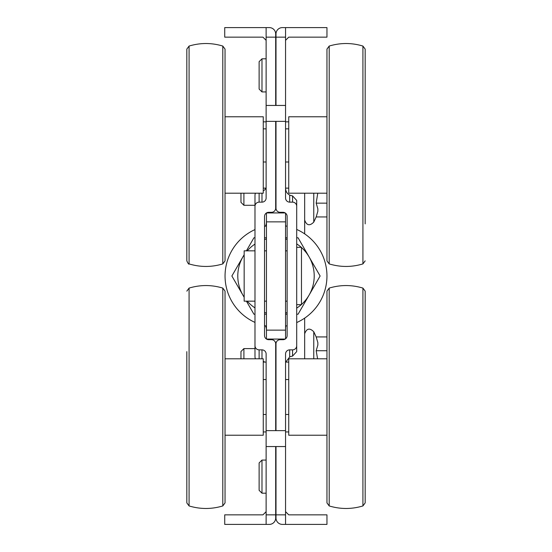 <?xml version="1.0" encoding="UTF-8"?>
<svg xmlns="http://www.w3.org/2000/svg" width="552" height="552" viewBox="0 0 552 552"><rect width="100%" height="100%" fill="white"/><g stroke="black" fill="none" stroke-linecap="round" stroke-linejoin="round"><path stroke-width="0.83" d="M276 430.629L276 343.834A4.14 4.14 0 0 1 280.14 339.694L283.003 339.694A4.14 4.14 0 0 0 287.143 335.554L287.143 216.446A4.14 4.14 0 0 0 283.003 212.306L280.14 212.306A4.14 4.14 0 0 1 276 208.166L276 121.371M276 105.446L276 33.969A6.369 6.369 0 0 1 282.369 27.6L326.957 27.6L326.957 37.157L288.737 37.157L285.556 40.337L288.737 37.157M275.683 105.446L275.683 37.157L266.126 37.157L266.126 198.002A4.14 4.14 0 0 1 261.986 202.142L259.123 202.142L259.123 193.2M288.737 514.843L285.556 511.663L288.737 514.843L326.957 514.843L326.957 524.4L282.369 524.4A6.369 6.369 0 0 1 276 518.031L276 446.554M259.123 358.8L259.123 349.858L261.986 349.858A4.14 4.14 0 0 1 266.126 353.998L266.126 524.4L224.726 524.4L224.726 514.843L262.945 514.843L266.126 511.663L262.945 514.843M285.798 362.084L289.697 356.896A14.918 5.106 0 0 1 292.56 356.095L296.7 351.596L296.7 350.541M296.7 201.466L296.7 200.404L292.56 195.905A14.918 5.106 180 0 1 289.697 195.104C286.895 193.545 285.515 191.068 285.556 187.687M296.7 351.596L296.7 200.404M292.56 195.905L292.56 202.142L289.697 202.142A4.14 4.14 0 0 1 285.556 198.002L285.556 27.6M266.126 430.629L285.556 430.629L285.556 353.998A4.14 4.14 0 0 1 289.697 349.858L292.56 349.858L292.56 356.095M276 514.843L285.556 514.843L285.556 446.554L266.126 446.554M285.556 446.554L285.556 430.629M296.7 345.718A4.14 4.14 0 0 1 292.56 349.858M292.56 202.142A4.14 4.14 0 0 1 296.7 206.282M266.126 493.191L261.986 493.191L259.123 490.328L259.123 462.935L261.986 460.071L266.126 460.071M266.126 121.371L285.556 121.371M285.556 105.446L266.126 105.446M276 37.157L285.556 37.157M275.683 430.629L275.683 343.834A4.14 4.14 0 0 0 271.543 339.694L268.672 339.694A4.14 4.14 0 0 1 264.532 335.554L264.532 216.446A4.14 4.14 0 0 1 268.672 212.306L271.543 212.306A4.14 4.14 0 0 0 275.683 208.166L275.683 121.371M259.123 349.858A4.14 4.14 0 0 1 254.983 345.718L254.983 206.282A4.14 4.14 0 0 1 259.123 202.142M261.986 91.929L261.986 58.809L259.123 61.672L259.123 89.065L261.986 91.929L266.126 91.929M255.493 193.2A4.409 4.14 -90 0 0 254.983 195.325L254.983 206.282M254.983 345.718L254.983 356.675A4.409 4.14 90 0 0 255.493 358.8M275.683 446.554L275.683 518.031A6.369 6.369 0 0 1 269.314 524.4L266.126 524.4M262.945 37.157L266.126 40.337L262.945 37.157L224.726 37.157L224.726 27.6L269.314 27.6A6.369 6.369 0 0 1 275.683 33.969L275.683 37.157M265.843 188.128A4.409 4.14 90 0 1 263.263 190.709M263.263 361.291A4.409 4.14 -90 0 1 264.615 362.084M275.683 514.843L266.126 514.843M288.737 188.128L285.556 188.128M266.126 188.128L263.263 188.128M288.737 161.991L285.556 161.991M266.126 161.991L263.263 161.991M288.737 121.84L285.556 121.84M266.126 121.84L263.263 121.84M288.737 128.851L285.556 128.851M266.126 128.851L263.263 128.851M288.737 431.947L285.556 431.947M266.126 431.947L263.263 431.947M288.737 414.483L285.556 414.483M266.126 414.483L263.263 414.483M288.737 362.084L285.556 362.084M266.126 362.084L263.263 362.084M288.737 379.548L285.556 379.548M266.126 379.548L263.263 379.548M304.663 318.131L304.663 358.8M304.663 193.2L304.663 233.869M285.605 225.961A63.694 63.694 0 0 1 285.556 223.339M285.556 330.538A63.694 63.694 0 0 1 285.715 326.018M296.7 322.561A50.956 50.956 0 0 0 296.7 229.439M287.143 226.279A50.956 50.956 0 0 0 285.556 225.947M266.443 225.947A50.956 50.956 0 0 0 264.532 226.355M254.983 229.584A50.956 50.956 0 0 0 254.983 322.416M264.532 325.645A50.956 50.956 0 0 0 266.443 326.053M285.556 326.053A50.956 50.956 0 0 0 287.143 325.721M285.556 338.818L285.556 213.182M285.556 359.324L285.556 353.998M265.477 226.147A9.556 9.556 0 0 0 266.443 221.952M266.443 330.048A9.556 9.556 0 0 0 265.477 325.852M266.443 212.962L266.443 339.038M285.556 330.137L266.443 330.137M285.556 221.863L266.443 221.863M244.156 254.879A38.212 38.212 0 0 0 242.908 256.894L244.156 254.727M246.399 250.843L253.934 237.788L254.983 237.788M266.443 238.995A38.212 38.212 0 0 0 264.532 239.547M254.983 244.081A38.212 38.212 0 0 0 247.234 250.843M264.532 237.788L266.443 237.788M296.7 237.788L298.066 237.788L309.092 256.894A38.212 38.212 0 0 0 301.475 247.517M285.556 237.788L287.143 237.788M301.275 247.337A38.212 38.212 0 0 0 296.7 243.874M287.143 239.444A38.212 38.212 0 0 0 285.556 238.995M244.156 297.273L231.874 276L242.908 256.894A38.212 38.212 0 0 0 244.156 297.121M320.125 276L309.092 295.106A38.212 38.212 0 0 0 309.092 256.894L320.125 276M266.443 314.212L264.532 314.212M254.983 314.212L253.934 314.212L246.399 301.157M247.234 301.157A38.212 38.212 0 0 0 254.983 307.919M264.532 312.453A38.212 38.212 0 0 0 266.443 313.005M301.475 304.483A38.212 38.212 0 0 0 309.092 295.106L298.066 314.212L296.7 314.212M287.143 314.212L285.556 314.212M285.556 313.005A38.212 38.212 0 0 0 287.143 312.556M296.7 308.126A38.212 38.212 0 0 0 301.275 304.663M225.043 193.2L263.263 193.2L263.263 116.769L225.043 116.769M225.043 435.231L263.263 435.231L263.263 358.8L225.043 358.8M326.957 193.2L288.737 193.2L288.737 116.769L326.957 116.769M326.957 435.231L288.737 435.231L288.737 358.8L326.957 358.8M254.983 250.843L244.156 250.843L244.156 301.157L254.983 301.157M296.7 247.337L301.475 247.337L301.475 304.663L296.7 304.663M240.969 193.2L240.969 202.356L243.901 205.289L243.901 193.2M326.957 203.15L316.179 203.15L317.848 208.849L317.848 211.25L316.179 216.943L326.957 216.943M316.179 203.15L317.759 193.2M243.901 358.8L243.901 348.595L240.969 351.52L240.969 358.8M243.901 348.595L254.983 348.595M317.586 358.8L316.179 350.727L317.848 345.034L317.848 342.633L316.179 336.934L326.957 336.934M316.179 350.727L326.957 350.727M313.771 358.8L313.771 331.766L316.179 336.934M225.043 502.9L225.043 291.132L222.801 288.089L222.801 505.942L225.043 502.9M186.831 482.91L186.831 360.201M186.831 351.638L186.831 502.9L189.081 505.942L189.081 288.089L186.831 291.132M225.043 101.816L225.043 49.1L222.801 46.057L222.801 263.911L225.043 260.868L225.043 101.816M186.831 200.362L186.831 109.606M186.831 101.816L186.831 260.868C188.087 263.594 188.839 264.608 189.081 263.911L189.081 46.057L186.831 49.1L186.831 101.816M365.169 397.012L365.169 291.132L362.919 288.089L362.919 505.942L365.169 502.9L365.169 397.012M326.957 397.012L326.957 502.9L329.199 505.942L329.199 288.089L326.957 291.132L326.957 397.012M326.957 49.1L326.957 260.868L329.199 263.911L329.199 46.057L326.957 49.1M365.169 125.449L365.169 200.362M365.169 223.898L365.169 49.1L362.919 46.057L362.919 263.911L365.169 260.868M289.697 202.142L289.697 195.104M261.986 493.191L261.986 460.071M289.697 356.896L289.697 349.858M285.556 524.4L285.556 514.843M266.126 27.6L266.126 37.157M261.986 193.2L261.986 202.142M261.986 349.858L261.986 358.8M285.198 339.066L266.485 339.066M285.198 212.934L266.485 212.934M316.179 216.943L313.771 222.111L313.771 193.2M261.986 58.809L266.126 58.809M264.532 301.157L266.443 301.157M285.556 301.157L287.143 301.157M264.532 250.843L266.443 250.843M285.556 250.843L287.143 250.843M254.983 205.289L243.901 205.289M313.771 222.111C309.679 226.196 306.643 225.526 304.663 220.096M313.771 331.766C309.679 327.681 306.643 328.35 304.663 333.787M189.081 505.942C200.321 509.317 211.561 509.317 222.801 505.942M189.081 288.089C200.321 284.715 211.561 284.715 222.801 288.089M189.081 46.057C200.321 42.683 211.561 42.683 222.801 46.057M189.081 263.911C200.321 267.285 211.561 267.285 222.801 263.911M329.199 288.089C340.439 284.715 351.679 284.715 362.919 288.089M329.199 505.942C340.439 509.317 351.679 509.317 362.919 505.942M362.919 46.057C351.679 42.683 340.439 42.683 329.199 46.057M362.919 263.911C351.679 267.285 340.439 267.285 329.199 263.911"/></g></svg>
